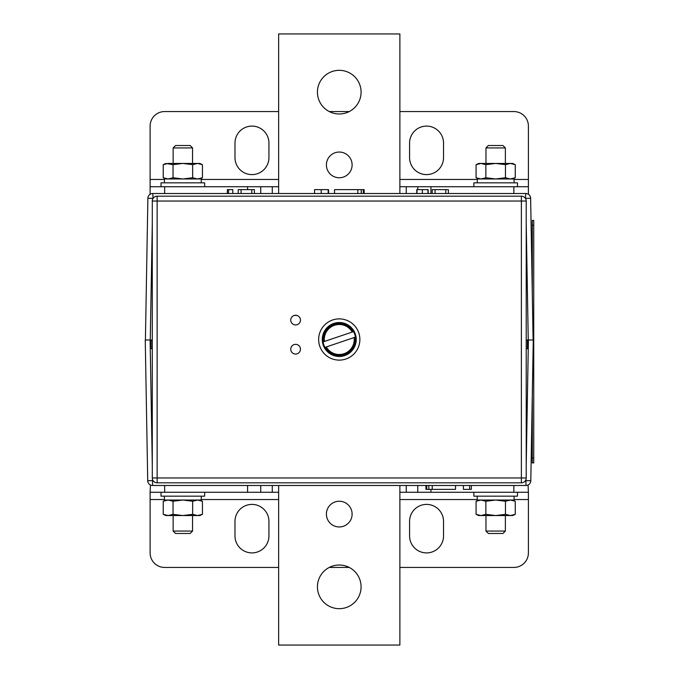<?xml version="1.0" encoding="UTF-8"?>
<svg xmlns="http://www.w3.org/2000/svg" width="679" height="679" viewBox="0 0 679 679"><rect width="100%" height="100%" fill="white"/><g stroke="black" fill="none" stroke-linecap="round" stroke-linejoin="round"><path stroke-width="1.02" d="M339.254 526.955A12.85 12.85 0 0 1 326.404 514.096A12.85 12.85 0 0 1 339.254 501.246A12.85 12.85 0 0 1 352.112 514.096A12.85 12.85 0 0 1 339.254 526.955M339.254 608.673A21.821 21.821 0 0 1 317.433 586.851A21.821 21.821 0 0 1 339.254 565.021A21.821 21.821 0 0 1 361.084 586.851A21.821 21.821 0 0 1 339.254 608.673M399.88 485.485L399.88 645.05L278.636 645.05L278.636 485.485M192.547 531.071L190.12 533.499L175.572 533.499L173.145 531.071L192.547 531.071L192.547 515.556M175.572 145.501L190.12 145.501L192.547 147.929L173.145 147.929L175.572 145.501M505.371 531.071L502.944 533.499L488.396 533.499L485.969 531.071L505.371 531.071L505.371 515.556M488.396 145.501L502.944 145.501L505.371 147.929L485.969 147.929L488.396 145.501M426.556 126.099A16.975 16.975 0 0 0 409.581 143.074L409.581 157.621A16.975 16.975 0 0 0 426.556 174.596A16.975 16.975 0 0 0 443.531 157.621L443.531 143.074A16.975 16.975 0 0 0 426.556 126.099M251.96 126.099A16.975 16.975 0 0 0 234.985 143.074L234.985 157.621A16.975 16.975 0 0 0 251.96 174.596A16.975 16.975 0 0 0 268.935 157.621L268.935 143.074A16.975 16.975 0 0 0 251.96 126.099M150.619 193.999L150.11 193.999L150.11 186.725L260.736 186.725L260.736 193.515M272.279 193.515L272.279 186.725L260.736 186.725M272.279 186.725L278.636 186.725M399.88 186.725L406.237 186.725L406.237 193.515M417.772 189.636L417.772 186.725L406.237 186.725M417.772 186.725L528.406 186.725L528.406 126.099A14.548 14.548 0 0 0 513.859 111.551L399.88 111.551M528.406 186.725L528.406 193.999L527.897 193.999M150.11 186.725L150.11 126.099A14.548 14.548 0 0 1 164.657 111.551L278.636 111.551M329.256 111.551L349.252 111.551M251.96 552.901A16.975 16.975 0 0 0 268.935 535.926L268.935 521.379A16.975 16.975 0 0 0 251.96 504.404A16.975 16.975 0 0 0 234.985 521.379L234.985 535.926A16.975 16.975 0 0 0 251.96 552.901M426.556 552.901A16.975 16.975 0 0 0 443.531 535.926L443.531 521.379A16.975 16.975 0 0 0 426.556 504.404A16.975 16.975 0 0 0 409.581 521.379L409.581 535.926A16.975 16.975 0 0 0 426.556 552.901M528.067 485.001L528.406 492.275L417.772 492.275L417.772 485.485M406.237 485.485L406.237 492.275L417.772 492.275M406.237 492.275L399.88 492.275M278.636 492.275L272.279 492.275L272.279 485.485M260.736 485.485L260.736 492.275L272.279 492.275M260.736 492.275L150.11 492.275L150.11 552.901A14.548 14.548 0 0 0 164.657 567.449L278.636 567.449M150.11 492.275L150.449 485.001M528.406 492.275L528.406 552.901A14.548 14.548 0 0 1 513.859 567.449L399.88 567.449M349.252 567.449L329.256 567.449M339.254 152.045A12.85 12.85 0 0 1 352.112 164.904A12.85 12.85 0 0 1 339.254 177.754A12.85 12.85 0 0 1 326.404 164.904A12.85 12.85 0 0 1 339.254 152.045M339.254 70.327A21.821 21.821 0 0 1 361.084 92.149A21.821 21.821 0 0 1 339.254 113.979A21.821 21.821 0 0 1 317.433 92.149A21.821 21.821 0 0 1 339.254 70.327M278.636 193.515L278.636 33.95L399.88 33.95L399.88 193.515M295.611 315.251A4.846 4.846 0 0 0 290.756 320.098A4.846 4.846 0 0 0 295.611 324.952A4.846 4.846 0 0 0 300.457 320.098A4.846 4.846 0 0 0 295.611 315.251M295.611 344.346A4.846 4.846 0 0 0 290.756 349.201A4.846 4.846 0 0 0 295.611 354.048A4.846 4.846 0 0 0 300.457 349.201A4.846 4.846 0 0 0 295.611 344.346M339.254 318.884A20.616 20.616 0 0 0 318.646 339.5A20.616 20.616 0 0 0 339.254 360.116A20.616 20.616 0 0 0 359.87 339.5A20.616 20.616 0 0 0 339.254 318.884M521.379 482.82L157.138 482.82A4.846 4.846 0 0 1 152.291 477.965L152.291 201.035A4.846 4.846 0 0 1 157.138 196.18L521.379 196.18A4.846 4.846 0 0 1 526.225 201.035L526.225 477.965A4.846 4.846 0 0 1 521.379 482.82A4.846 4.846 0 0 0 526.225 477.965L521.379 477.965L521.379 201.035L157.138 201.035L157.138 477.965L521.379 477.965L521.379 482.82M353.182 331.725L352.248 332.039A14.98 14.98 0 0 0 324.401 341.452L323.467 341.766A15.948 15.948 0 0 1 353.182 331.725L323.094 341.893A16.338 16.338 0 0 0 324.961 347.402L326.268 346.961A14.98 14.98 0 0 0 354.115 337.548L355.049 337.234A15.948 15.948 0 0 1 325.334 347.275L355.423 337.107A16.338 16.338 0 0 0 353.555 331.598L353.182 331.725M333.822 323.416A16.975 16.975 0 0 0 323.179 344.932A16.975 16.975 0 0 0 344.694 355.584A16.975 16.975 0 0 0 355.338 334.068A16.975 16.975 0 0 0 333.822 323.416M517.491 186.725L517.491 182.846L473.849 182.846L473.849 186.725M204.668 186.725L204.668 182.846L161.016 182.846L161.016 186.725M161.016 492.275L161.016 496.154L204.668 496.154L204.668 492.275M517.491 492.275L517.491 496.154L473.849 496.154L473.849 492.275M164.437 178.967L164.437 182.846L164.437 178.967L201.273 178.967L201.273 182.846M514.071 500.033L514.071 496.154L514.071 500.033L477.244 500.033L477.244 496.154M201.247 500.033L201.247 496.154L201.247 500.033L164.411 500.033L164.411 496.154M477.269 178.967L477.269 182.846L477.269 178.967L514.096 178.967L514.096 182.846M478.695 178.967L476.072 177.754L480.97 178.967L485.867 177.754L485.867 164.657L480.97 163.444L512.645 163.444L515.268 164.657L510.37 163.444L505.473 164.657L495.67 163.444L485.867 164.657M476.072 164.657L478.695 163.444L480.97 163.444L476.072 164.657L476.072 177.754M478.551 163.758L480.97 163.444M485.867 177.754L495.67 178.967L505.473 177.754L510.37 178.967L515.268 177.754L515.268 164.657M505.473 177.754L505.473 164.657M199.821 500.033L202.444 501.246L197.547 500.033L192.649 501.246L192.649 514.342L197.547 515.556L165.871 515.556L163.24 514.342L168.146 515.556L173.043 514.342L182.846 515.556L192.649 514.342M202.444 514.342L199.821 515.556L197.547 515.556L202.444 514.342L202.444 501.246M199.965 515.242L197.547 515.556M192.649 501.246L182.846 500.033L173.043 501.246L168.146 500.033L163.24 501.246L163.24 514.342M173.043 501.246L173.043 514.342M199.821 163.444L202.444 164.657L197.547 163.444L199.821 163.444M165.871 178.967L163.24 177.754L163.24 164.657L168.146 163.444L197.547 163.444L192.649 164.657L182.846 163.444L173.043 164.657L165.871 163.444L163.24 164.657M168.146 178.967L163.24 177.754L168.146 178.967L173.043 177.754L173.043 164.657M199.821 178.967L202.444 177.754L197.547 178.967L202.444 177.754L202.444 164.657M173.043 177.754L182.846 178.967L192.649 177.754L192.649 164.657M192.649 177.754L197.547 178.967M512.645 500.033L515.268 501.246L510.37 500.033L505.473 501.246L505.473 514.342L510.37 515.556L478.695 515.556L476.072 514.342L480.97 515.556L485.867 514.342L495.67 515.556L505.473 514.342M515.268 514.342L512.645 515.556L510.37 515.556L515.268 514.342L515.268 501.246M512.789 515.242L510.37 515.556M505.473 501.246L495.67 500.033L485.867 501.246L480.97 500.033L476.072 501.246L476.072 514.342M485.867 501.246L485.867 514.342M532.285 293.141L532.285 220.429L533.745 220.429L533.745 462.925L532.285 462.925L532.285 395.56M532.285 220.429L533.745 220.429M145.408 339.984L150.263 339.984L145.408 339.984L147.886 198.276L152.733 198.361L152.724 199.032M153.089 198.361L152.733 193.515A4.846 4.846 0 0 0 147.886 198.276A4.846 4.846 0 0 1 152.733 193.515L525.784 193.515A4.846 4.846 0 0 1 530.63 198.276L533.108 339.984L528.254 339.984L526.225 223.722M526.225 348.717L527.439 348.717L527.439 339.984L526.225 339.984L528.254 339.984M152.291 223.722L150.263 339.984L152.291 339.984L145.255 339.984L150.11 339.984L152.291 464.979M364.139 193.515L364.139 189.636L357.841 189.636L357.841 193.515M361.228 189.636L361.228 193.515M363.299 189.636L363.299 193.515M357.841 189.636L334.535 189.636L334.535 193.515M328.551 193.515L328.551 189.636L314.564 189.636L314.564 193.515M321.201 189.636L321.201 193.515M328.169 189.636L328.169 193.515M435.069 193.515L435.069 189.636L448.386 189.636L448.386 193.515M435.069 189.636L432.217 189.636L432.217 193.515M445.806 189.636L445.806 193.515M427.94 193.515L427.94 189.636L428.16 193.515L428.16 189.636L416.753 189.636L416.753 193.515M416.982 189.636L416.982 193.515M422.346 189.636L422.346 193.515M241.07 193.515L241.07 189.636L254.387 189.636L254.387 193.515M241.07 189.636L238.21 189.636L238.21 193.515M251.799 189.636L251.799 193.515M232.795 193.515L232.795 189.636L227.355 189.636L227.355 193.515M228.534 189.636L228.534 193.515M527.439 339.984L533.261 339.984L530.8 480.724A4.846 4.846 0 0 1 525.953 485.485L152.563 485.485A4.846 4.846 0 0 1 147.716 480.724L145.255 339.984M152.291 348.717L151.078 348.717L151.078 339.984M425.928 485.485L425.928 489.364L432.226 489.364L432.226 485.485M428.839 489.364L428.839 485.485M426.76 489.364L426.76 485.485M432.226 489.364L455.533 489.364L455.533 485.485M463.409 485.485L463.409 489.364L471.345 489.364L471.345 485.485M469.622 489.364L469.622 485.485M430.944 186.725L430.944 193.515M513.859 193.515L513.859 186.725M164.657 186.725L164.657 193.515M247.572 189.636L247.572 186.725M150.11 179.451L164.437 179.451M201.273 179.451L278.636 179.451M399.88 179.451L477.269 179.451M514.096 179.451L528.406 179.451M247.572 492.275L247.572 485.485M164.657 485.485L164.657 492.275M513.859 492.275L513.859 485.485M430.944 489.364L430.944 492.275M528.406 499.549L514.071 499.549M477.244 499.549L399.88 499.549M278.636 499.549L201.247 499.549M164.411 499.549L150.11 499.549M157.138 482.82A4.846 4.846 0 0 1 152.291 477.965L157.138 477.965L157.138 482.82M521.379 196.18A4.846 4.846 0 0 1 526.225 201.035L521.379 201.035L521.379 196.18M152.291 201.035A4.846 4.846 0 0 1 157.138 196.18L157.138 201.035L152.291 201.035M532.285 458.079L533.745 458.079M532.285 225.275L533.745 225.275M296.952 315.438L294.262 315.438M525.792 199.032L525.784 198.361L530.63 198.276M525.784 193.515L525.427 198.361M152.546 479.518L152.563 480.639L153.089 480.639M525.427 480.639L525.953 480.639L525.97 479.518M526.225 464.979L528.406 339.984M530.8 480.724L525.953 480.639L525.953 485.485A4.846 4.846 0 0 0 530.8 480.724M152.563 485.485L152.563 480.639L147.716 480.724M173.145 531.071L173.145 515.556M173.145 163.444L173.145 147.929M192.547 163.444L192.547 147.929M485.969 531.071L485.969 515.556M485.969 163.444L485.969 147.929M505.371 163.444L505.371 147.929M512.645 178.967L515.268 177.754M165.871 500.033L163.24 501.246M478.695 500.033L476.072 501.246"/></g></svg>
